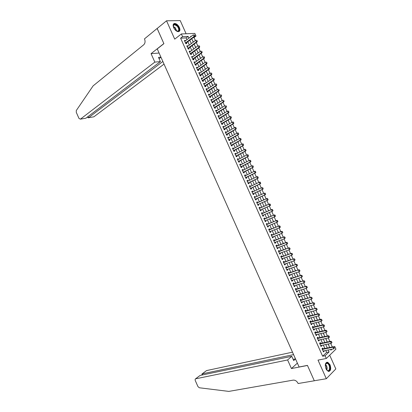 <?xml version="1.0" encoding="UTF-8"?>
<svg xmlns="http://www.w3.org/2000/svg" width="412" height="412" viewBox="0 0 412 412"><rect width="100%" height="100%" fill="white"/><g stroke="black" fill="none" stroke-linecap="round" stroke-linejoin="round"><path stroke-width="0.62" d="M330.043 364.785L327.777 362.266C325.31 362.354 324.718 364.543 325.995 368.833L328.246 371.346C330.733 371.258 331.33 369.07 330.043 364.785M179.395 27.48C178.102 24.988 176.532 23.639 174.673 23.443C173.055 23.742 172.716 25.142 173.653 27.64C174.946 30.133 176.511 31.477 178.355 31.683C179.993 31.389 180.338 29.988 179.395 27.48M322.359 349.417L332.953 347.203L334.74 346.477L335.934 349.144L326.319 358.486L325.094 355.741L329.07 351.925L328.204 349.994M186.106 33.758L180.229 20.6L166.536 20.791L157.142 28.505L163.904 43.662L157.245 48.894L299.102 366.989L307.44 365.387L314.299 380.76L326.319 378.726L335.837 368.941L329.698 355.201M186.94 39.691L186.142 37.914L180.611 38.187L182.588 36.658L181.378 33.949L194.83 33.403L196.004 36.04L194.768 36.096M195.386 40.541L194.042 37.528L196.004 36.04M332.314 346.981L330.738 343.443M329.858 341.481L328.271 337.933M327.401 335.981L325.81 332.422M324.944 330.481L323.348 326.912M322.488 324.986L320.886 321.406M320.031 319.491L318.43 315.901M317.575 313.996L315.968 310.396M315.123 308.5L313.506 304.89M312.667 303.011L311.05 299.385M310.215 297.521L308.593 293.885M307.764 292.031L306.131 288.385M305.313 286.541L303.675 282.884M302.856 281.056L301.218 277.389M300.41 275.571L298.762 271.889M297.958 270.087L296.305 266.394M295.507 264.602L293.854 260.904M293.056 259.122L291.397 255.409M290.609 253.643L288.946 249.919M288.158 248.163L286.489 244.429M285.712 242.683L284.038 238.939M283.265 237.209L281.587 233.45M280.819 231.735L279.135 227.965M278.373 226.26L276.684 222.48M275.927 220.786L274.232 216.995M273.48 215.316L271.786 211.511M271.039 209.842L269.335 206.031M268.593 204.373L266.883 200.551M266.152 198.908L264.442 195.082M263.701 193.429L261.996 189.613M261.254 187.954L259.555 184.149M258.808 182.475L257.114 178.69M256.362 177L254.673 173.225M253.916 171.526L252.237 167.766M251.469 166.057L249.796 162.307M249.028 160.587L247.355 156.848M246.582 155.118L244.919 151.389M244.141 149.649L242.483 145.936M241.695 144.179L240.042 140.482M239.254 138.715L237.606 135.028M236.812 133.251L235.17 129.574M234.371 127.787L232.734 124.125M231.93 122.323L230.298 118.677M229.489 116.864L227.867 113.228M227.048 111.405L225.431 107.779M224.612 105.946L223 102.336M222.171 100.487L220.564 96.887M219.735 95.033L218.133 91.449M217.299 89.579L215.703 86.005M214.863 84.125L213.272 80.561M212.427 78.671L210.841 75.123M209.991 73.223L208.41 69.685M207.555 67.774L205.979 64.251M205.119 62.325L203.549 58.813M202.683 56.877L201.123 53.38M200.253 51.433L198.697 47.947M197.822 45.984L196.267 42.513M323.085 348.918L322.694 348.042L322.024 348.665L323.482 351.93L324.146 351.302L323.956 350.869M320.654 343.484L320.263 342.609L319.594 343.222L321.051 346.487L321.721 345.869L321.525 345.426M318.229 338.051L317.843 337.181L317.163 337.783L318.62 341.048L319.295 340.441L319.089 339.982M315.803 332.623L315.417 331.753L314.732 332.345L316.189 335.61L316.869 335.007L316.658 334.539M313.377 327.19L312.991 326.325L312.306 326.907L313.764 330.172L314.444 329.579L314.227 329.095M310.952 321.762L310.566 320.897L309.876 321.468L311.333 324.733L312.023 324.151L311.802 323.657M308.531 316.334L308.145 315.474L307.45 316.035L308.907 319.295L309.597 318.728L309.371 318.213M306.106 310.911L305.725 310.051L305.024 310.602L306.482 313.862L307.177 313.305L306.94 312.775M303.685 305.483L303.299 304.628L302.599 305.168L304.051 308.428L304.756 307.882L304.514 307.337M301.26 300.06L300.878 299.205L300.173 299.735L301.625 302.995L302.331 302.459L302.084 301.903M298.839 294.637L298.458 293.787L297.747 294.307L299.2 297.567L299.91 297.037L299.658 296.47M296.419 289.214L296.037 288.364L295.322 288.879L296.774 292.134L297.49 291.619L297.232 291.037M293.998 283.796L293.617 282.946L292.896 283.451L294.353 286.706L295.069 286.201L294.801 285.604M291.578 278.378L291.202 277.534L290.475 278.023L291.928 281.278L292.649 280.783L292.376 280.17M289.157 272.96L288.781 272.116L288.05 272.6L289.502 275.855L290.233 275.365L289.955 274.742M286.737 267.543L286.361 266.703L285.629 267.172L287.082 270.427L287.813 269.953L287.53 269.314M284.321 262.13L283.945 261.29L283.204 261.749L284.661 265.004L285.398 264.54L285.104 263.886M281.901 256.712L281.53 255.878L280.783 256.331L282.235 259.581L282.977 259.127L282.683 258.458M279.485 251.299L279.115 250.47L278.363 250.908L279.815 254.163L280.562 253.715L280.258 253.035M277.065 245.887L276.694 245.058L275.942 245.49L277.394 248.74L278.146 248.307L277.837 247.612M274.649 240.479L274.279 239.65L273.522 240.072L274.974 243.322L275.731 242.895L275.412 242.189M272.234 235.072L271.868 234.248L271.106 234.655L272.559 237.904L273.316 237.487L272.991 236.766M269.819 229.664L269.453 228.84L268.686 229.242L270.138 232.492L270.9 232.085L270.571 231.348M267.403 224.257L267.038 223.438L266.27 223.824L267.718 227.074L268.485 226.677L268.15 225.93M264.988 218.849L264.628 218.03L263.85 218.412L265.302 221.661L266.075 221.275L265.73 220.513M262.578 213.447L262.212 212.633L261.435 212.999L262.882 216.249L263.659 215.873L263.314 215.095M260.163 208.045L259.802 207.231L259.019 207.591L260.466 210.836L261.249 210.47L260.894 209.682M257.752 202.642L257.392 201.834L256.604 202.179L258.051 205.428L258.834 205.073L258.478 204.264M255.332 197.23L254.977 196.431L254.189 196.771L255.636 200.016L256.424 199.671L256.063 198.862M252.917 191.817L252.566 191.039L251.773 191.369L253.22 194.608L254.013 194.273L253.653 193.46M250.501 186.409L250.156 185.642L249.358 185.961L250.805 189.206L251.603 188.876L251.238 188.063M248.086 181.002L247.751 180.245L246.942 180.554L248.39 183.798L249.193 183.484L248.827 182.665M245.67 175.594L245.341 174.853L244.532 175.152L245.979 178.396L246.783 178.087L246.417 177.268M243.255 170.187L242.931 169.461L242.117 169.749L243.564 172.994L244.378 172.695L244.012 171.876M240.84 164.785L240.526 164.069L239.707 164.352L241.154 167.591L241.968 167.303L241.602 166.484M238.43 159.377L238.115 158.682L237.297 158.95L238.744 162.189L239.563 161.916L239.192 161.092M236.014 153.975L235.71 153.295L234.881 153.552L236.328 156.792L237.152 156.524L236.787 155.7M233.604 148.578L233.305 147.908L232.471 148.155L233.918 151.395L234.747 151.137L234.377 150.308M231.194 143.175L230.9 142.521L230.061 142.758L231.508 145.997L232.342 145.75L231.971 144.921M228.778 137.778L228.495 137.134L227.656 137.366L229.098 140.6L229.937 140.368L229.566 139.534M226.368 132.381L226.09 131.752L225.246 131.974L226.693 135.208L227.532 134.982L227.161 134.147M223.958 126.984L223.685 126.371L222.835 126.582L224.282 129.816L225.127 129.6L224.756 128.76M221.548 121.586L221.285 120.989L220.43 121.19L221.872 124.424L222.727 124.218L222.351 123.379M219.143 116.194L218.88 115.612L218.02 115.798L219.467 119.032L220.322 118.836L219.946 117.997M216.733 110.802L216.48 110.231L215.615 110.411L217.062 113.645L217.917 113.46L217.541 112.615M214.322 105.41L214.075 104.854L213.21 105.024L214.652 108.258L215.517 108.078L215.141 107.233M211.917 100.018L211.675 99.477L210.805 99.637L212.247 102.871L213.117 102.701L212.736 101.857M209.512 94.631L209.275 94.106L208.4 94.25L209.842 97.484L210.717 97.33L210.336 96.475M207.102 89.244L206.875 88.729L205.995 88.868L207.437 92.097L208.312 91.953L207.931 91.104M204.697 83.857L204.476 83.358L203.59 83.487L205.032 86.716L205.912 86.582L205.531 85.727M202.292 78.471L202.076 77.986L201.19 78.105L202.632 81.334L203.518 81.21L203.131 80.35M199.887 73.089L199.676 72.615L198.785 72.723L200.227 75.952L201.118 75.839L200.732 74.979M197.487 67.707L197.281 67.249L196.385 67.347L197.822 70.576L198.718 70.467L198.332 69.607M195.082 62.325L194.881 61.882L193.98 61.97L195.422 65.194L196.323 65.101L195.937 64.236M192.677 56.944L192.486 56.516L191.58 56.593L193.022 59.817L193.923 59.735L193.537 58.87M190.277 51.567L190.092 51.15L189.18 51.217L190.622 54.441L191.528 54.369L191.142 53.498M187.872 46.185L187.692 45.784L186.78 45.845L188.222 49.069L189.134 49.002L188.742 48.132M192.378 40.144L193.419 42.024M194.737 45.428L195.844 47.447M197.101 50.712L198.265 52.875M199.46 55.996L200.69 58.303M201.823 61.285L203.116 63.736M204.187 66.574L205.547 69.165M206.551 71.863L207.972 74.598M208.915 77.152L210.398 80.031M211.279 82.441L212.829 85.464M213.643 87.735L215.028 90.841M216.006 93.03L217.397 96.14M218.37 98.324L219.766 101.44M222.13 106.739L220.935 103.618M224.499 112.038L223.361 109.046M226.868 117.343L225.786 114.474M229.242 122.647L228.217 119.907M231.611 127.952L230.643 125.341M233.98 133.256L233.068 130.774M236.354 138.566L235.499 136.207M238.723 143.876L237.925 141.646M241.097 149.185L240.356 147.079M243.466 154.495L242.786 152.517M245.84 159.805L245.217 157.961M248.215 165.119L247.648 163.399M250.589 170.434L250.079 168.843M252.963 175.749L252.51 174.286M255.342 181.069L254.946 179.73M256.295 183.206L256.63 183.51M257.716 186.384L257.376 185.179M258.834 188.444L259.071 188.964M260.096 191.704L259.812 190.622M261.043 193.836L261.507 194.428M262.47 197.024L262.243 196.071M263.587 199.078L263.948 199.887M265.014 202.271L264.679 201.525M267.393 207.591L267.12 206.989M266.384 205.336L265.797 204.476M269.603 212.983L269.561 212.453M268.82 210.79L268.176 209.801M272.147 218.236L272.002 217.917M271.256 216.243L270.555 215.126M273.692 221.697L272.935 220.451M276.133 227.151L275.314 225.776M278.569 232.61L277.698 231.106M281.005 238.064L280.078 236.431M283.446 243.523L282.457 241.762M285.887 248.987L284.841 247.097M288.328 254.446L287.226 252.427M290.769 259.91L289.605 257.763M293.21 265.374L291.99 263.098M295.651 270.839L294.374 268.433M298.092 276.308L296.758 273.769M300.533 281.777L299.143 279.109M302.98 287.246L301.533 284.45M305.421 292.716L303.917 289.791M307.867 298.185L306.301 295.131M310.092 303.618L308.691 300.477M312.481 308.959L311.081 305.822M314.866 314.304L313.465 311.168M317.255 319.645L316.05 316.504M319.645 324.991L318.507 321.993M322.035 330.342L320.958 327.483M324.424 335.687L323.41 332.978M326.814 341.038L325.866 338.468M194.042 37.528L193.202 37.569M308.521 300.096L310.272 303.567M329.245 346.482L328.323 343.963M180.611 38.187L322.637 356.231L326.623 352.42L325.763 350.499M324.893 348.537L323.327 345.04M322.457 343.093L320.891 339.581M320.026 337.644L318.45 334.122M317.595 332.201L316.014 328.668M315.165 326.757L313.578 323.214M312.734 321.319L311.142 317.76M310.303 315.875L308.706 312.311M307.872 310.437L306.276 306.858M305.441 304.998L303.84 301.409M303.016 299.56L301.404 295.96M300.585 294.127L298.973 290.517M298.159 288.694L296.542 285.068M295.734 283.26L294.111 279.624M293.308 277.827L291.681 274.186M290.882 272.399L289.25 268.742M288.457 266.966L286.819 263.299M286.031 261.538L284.388 257.861M283.605 256.115L281.957 252.422M281.185 250.687L279.532 246.989M278.759 245.264L277.101 241.55M276.339 239.841L274.675 236.117M273.913 234.418L272.25 230.684M271.493 228.995L269.824 225.256M269.072 223.577L267.398 219.823M266.652 218.159L264.973 214.395M264.231 212.741L262.547 208.966M261.816 207.324L260.121 203.538M259.395 201.911L257.701 198.12M256.975 196.488L255.286 192.708M254.549 191.06L252.87 187.295M252.129 185.637L250.45 181.888M249.708 180.219L248.034 176.48M247.288 174.796L245.619 171.073M244.867 169.378L243.204 165.665M242.447 163.961L240.793 160.258M240.026 158.543L238.378 154.855M237.606 153.13L235.963 149.453M235.19 147.717L233.553 144.051M232.77 142.3L231.137 138.648M230.354 136.892L228.727 133.251M227.939 131.48L226.317 127.854M225.518 126.072L223.907 122.457M223.103 120.665L221.496 117.06M220.688 115.257L219.086 111.667M218.278 109.85L216.676 106.275M215.862 104.447L214.271 100.883M213.447 99.045L211.861 95.491M211.037 93.642L209.456 90.104M208.621 88.24L207.045 84.718M206.211 82.843L204.64 79.331M203.801 77.446L202.235 73.944M201.391 72.049L199.83 68.557M198.981 66.651L197.425 63.175M196.57 61.259L195.02 57.793M194.16 55.862L192.62 52.412M191.755 50.47L190.215 47.035M189.345 45.083L187.815 41.653M185.472 40.809L185.297 40.422L184.38 40.474L185.822 43.693L186.734 43.641L186.348 42.766M326.319 358.486L318.012 360.114L326.319 378.726M322.637 356.231L325.094 355.741M166.536 20.791L174.724 39.135L181.378 33.949M330.594 349.5L330.893 350.169L331.866 349.232M334.008 347.177L334.74 346.477M191.451 36.246L190.653 36.287L190.844 36.709M191.729 38.687L193.269 42.132M194.145 44.099L195.69 47.56M196.565 49.512L198.115 52.983M198.986 54.925L200.541 58.411M201.401 60.343L202.967 63.839M203.822 65.76L205.392 69.273M206.242 71.178L207.818 74.701M208.668 76.596L210.244 80.134M211.088 82.019L212.674 85.567M213.509 87.442L215.1 91.006M215.934 92.865L217.531 96.439M218.355 98.288L219.962 101.877M220.78 103.716L222.387 107.316M223.206 109.144L224.818 112.754M225.632 114.572L227.249 118.198M228.057 120L229.685 123.636M230.483 125.433L232.116 129.08M232.909 130.862L234.546 134.528M235.34 136.3L236.982 139.972M237.765 141.733L239.413 145.421M240.196 147.166L241.849 150.869M242.627 152.605L244.285 156.318M245.052 158.043L246.721 161.767M247.483 163.482L249.157 167.22M249.914 168.925L251.593 172.674M252.345 174.364L254.029 178.128M254.781 179.807L256.465 183.587M257.212 185.256L258.906 189.041M259.642 190.699L261.342 194.5M262.078 196.148L263.783 199.959M264.514 201.597L266.214 205.408M266.955 207.061L268.65 210.862M269.397 212.525L271.086 216.31M271.838 217.989L273.522 221.764M274.279 223.453L275.963 227.218M276.72 228.918L278.399 232.672M279.161 234.387L280.835 238.131M281.607 239.856L283.276 243.59M284.048 245.325L285.712 249.049M286.494 250.795L288.153 254.508M288.941 256.269L290.594 259.972M291.387 261.744L293.035 265.431M293.833 267.218L295.476 270.895M296.279 272.698L297.917 276.364M298.726 278.172L300.358 281.829M301.172 283.652L302.805 287.298M303.623 289.131L305.246 292.767M306.07 294.616L307.692 298.237M310.972 305.58L312.579 309.18M313.424 311.065L315.026 314.655M315.875 316.55L317.472 320.129M318.327 322.04L319.918 325.609M320.778 327.53L322.364 331.083M323.229 333.02L324.816 336.563M325.686 338.51L327.262 342.048M328.137 344.005L329.713 347.527M188.912 38.187L188.114 36.4L182.588 36.658M327.329 348.027L325.758 344.514M324.888 342.563L323.312 339.04M322.447 337.098L320.866 333.566M320.006 331.639L318.424 328.091M317.564 326.175L315.978 322.622M315.128 320.716L313.532 317.152M312.687 315.257L311.091 311.683M310.251 309.803L308.65 306.214M307.816 304.344L306.209 300.745M305.38 298.891L303.762 295.28M302.944 293.437L301.321 289.816M300.508 287.988L298.885 284.352M298.072 282.534L296.444 278.893M295.636 277.085L294.003 273.429M293.205 271.637L291.567 267.97M290.769 266.193L289.126 262.516M288.338 260.745L286.69 257.057M285.902 255.301L284.254 251.603M283.471 249.857L281.813 246.149M281.041 244.414L279.377 240.696M278.61 238.975L276.946 235.242M276.179 233.537L274.51 229.793M273.753 228.099L272.075 224.344M271.323 222.66L269.639 218.896M268.897 217.222L267.208 213.447M266.466 211.789L264.777 208.003M264.041 206.355L262.341 202.56M261.615 200.922L259.915 197.121M259.184 195.484L257.49 191.693M256.753 190.04L255.064 186.265M254.322 184.602L252.638 180.837M251.892 179.163L250.213 175.409M249.461 173.725L247.792 169.986M247.035 168.287L245.367 164.563M244.604 162.853L242.946 159.14M242.179 157.42L240.526 153.717M239.753 151.987L238.105 148.299M237.322 146.554L235.685 142.876M234.897 141.125L233.264 137.459M232.471 135.697L230.844 132.046M230.05 130.269L228.423 126.628M227.625 124.841L226.003 121.216M225.199 119.418L223.587 115.803M222.779 113.99L221.172 110.39M220.353 108.567L218.751 104.983M217.933 103.149L216.336 99.57M215.512 97.726L213.921 94.163M213.092 92.309L211.505 88.755M210.671 86.891L209.09 83.353M208.251 81.473L206.675 77.95M205.83 76.06L204.264 72.543M203.415 70.643L201.849 67.146M200.994 65.23L199.439 61.743M198.579 59.817L197.024 56.346M196.158 54.41L194.613 50.944M193.743 49.002L192.203 45.552M191.328 43.59L189.793 40.155M186.142 37.914L188.114 36.4M326.623 352.42L329.07 351.925M184.597 40.958L185.297 40.422M186.991 46.314L187.692 45.784M189.381 51.67L190.092 51.15M191.776 57.031L192.486 56.516M194.17 62.392L194.881 61.882M196.565 67.753L197.281 67.249M198.96 73.115L199.676 72.615M201.355 78.481L202.076 77.986M203.749 83.842L204.476 83.358M206.149 89.208L206.875 88.729M208.544 94.58L209.275 94.106M210.944 99.946L211.675 99.477M213.339 105.318L214.075 104.854M215.739 110.689L216.48 110.231M218.139 116.06L218.88 115.612M220.538 121.432L221.285 120.989M222.938 126.808L223.685 126.371M225.338 132.185L226.09 131.752M227.743 137.562L228.495 137.134M230.143 142.938L230.9 142.521M232.548 148.32L233.305 147.908M234.948 153.702L235.71 153.295M237.353 159.083L238.115 158.682M239.758 164.465L240.526 164.069M242.163 169.852L242.931 169.461M244.568 175.234L245.341 174.853M246.973 180.621L247.751 180.245M249.378 186.013L250.156 185.642M251.789 191.4L252.566 191.039M254.194 196.792L254.977 196.431M256.604 202.184L257.392 201.834M258.046 205.418L258.834 205.073M260.456 210.81L261.249 210.47M262.866 216.207L263.659 215.873M265.276 221.605L266.075 221.275M267.687 227.002L268.485 226.677M270.097 232.399L270.9 232.085M272.507 237.801L273.316 237.487M274.922 243.198L275.731 242.895M277.333 248.601L278.146 248.307M279.748 254.008L280.562 253.715M282.163 259.411L282.977 259.127M284.574 264.818L285.398 264.54M286.989 270.226L287.813 269.953M289.404 275.633L290.233 275.365M291.82 281.041L292.649 280.783M294.24 286.453L295.069 286.201M296.655 291.866L297.49 291.619M299.071 297.279L299.91 297.037M301.491 302.691L302.331 302.459M303.912 308.109L304.756 307.882M306.327 313.527L307.177 313.305M308.748 318.945L309.597 318.728M311.168 324.362L312.023 324.151M313.589 329.785L314.444 329.579M316.014 335.208L316.869 335.007M318.435 340.631L319.295 340.441M320.855 346.054L321.721 345.869M323.281 351.482L324.146 351.302M194.701 35.607L194.335 34.793L194.701 35.607L194.083 36.431L194.742 36.4L185.688 43.399M184.772 41.344L193.352 34.799L194.083 36.431L185.488 42.956M194.742 36.4L194.814 35.602M173.529 27.341L173.318 26.507C173.473 23.731 174.894 23.551 177.582 25.971C180.003 30.297 179.457 31.863 175.939 30.653M176.712 31.111L177.5 31.261C179.22 30.637 179.148 28.969 177.294 26.26L174.554 24.658C173.689 24.735 173.272 25.328 173.308 26.435M179.029 31.533C180.054 30.117 179.637 28.176 177.783 25.698C176.624 24.396 175.486 23.736 174.379 23.716L173.534 23.978M325.269 365.289L325.774 363.575C326.474 362.637 327.334 362.632 328.354 363.559C331.284 366.273 329.837 373.246 326.932 370.208L326.155 369.167M326.721 369.981L327.576 370.558C329.919 371.557 330.306 365.892 328.06 363.848L327.205 363.281L325.671 363.863L325.434 364.347M328.766 371.454C331.011 371.088 330.779 365.197 328.457 363.07L326.659 362.282M154.83 62.114L80.402 119.161L85.923 118.193L160.371 61.604L154.83 62.114L151.06 53.653L163.868 43.579L157.173 28.474M80.402 119.161L78.986 118.445L76.261 112.306L76.302 110.509L93.107 85.887L143.731 44.774C145.132 43.342 145.421 41.473 144.597 39.155L144.473 38.872L157.132 28.479M159.094 53.045L151.06 53.653M160.932 57.16L158.481 57.366L160.371 61.604M162.848 61.455L88.508 117.739L93.879 116.797L164.028 64.107M160.963 57.237L159.073 58.689M88.06 117.698L88.508 117.739L88.003 116.611M292.489 352.167L206.556 370.584L202.189 373.864L202.653 374.91M293.586 354.619L202.189 373.864L201.885 374.142L202.261 374.992M291.433 368.544L287.612 359.97L195.607 378.813L195.18 379.102L195.2 380.384L197.951 386.59L199.315 387.769L228.835 391.4L293.205 380.127C295.208 380.013 296.8 381.054 297.984 383.237L298.113 383.526L314.31 380.786L307.476 365.47L291.433 368.544L297.382 363.127M287.612 359.97L291.778 356.303L293.694 360.593L295.522 358.96M291.778 356.303L200.088 375.445L195.607 378.813M202.127 373.88L206.556 370.584M295.492 358.888L293.148 359.367M195.54 378.834L200.088 375.445M197.137 41.056L196.771 40.237L197.137 41.056L196.514 41.88L197.173 41.839L188.083 48.76M187.166 46.716L195.788 40.242L196.514 41.88L187.887 48.328M197.173 41.839L197.245 41.051M199.573 46.505L199.207 45.686L199.573 46.505L198.95 47.323L199.604 47.277L190.478 54.121M189.566 52.087L198.218 45.691L198.95 47.323L190.287 53.699M199.604 47.277L199.681 46.499M202.009 51.953L201.643 51.139L202.009 51.953L201.386 52.772L202.035 52.721L192.873 59.483M191.966 57.459L200.654 51.139L201.386 52.772L192.687 59.071M202.035 52.721L202.117 51.948M204.445 57.407L204.079 56.588L204.445 57.407L203.822 58.221L204.465 58.164L195.267 64.844M194.366 62.835L203.09 56.588L203.822 58.221L195.087 64.447M204.465 58.164L204.553 57.397M206.881 62.861L206.515 62.042L206.881 62.861L206.257 63.675L206.896 63.608L197.662 70.21M196.766 68.212L205.526 62.037L206.257 63.675L197.487 69.824M206.896 63.608L206.989 62.845M209.317 68.31L208.951 67.496L209.317 68.31L208.693 69.123L209.332 69.051L200.057 75.576M199.171 73.588L207.962 67.491L208.693 69.123L199.892 75.2M209.332 69.051L209.425 68.299M211.753 73.769L211.387 72.95L211.753 73.769L211.129 74.577L211.763 74.495L202.452 80.943M201.571 78.965L210.398 72.945L211.129 74.577L202.292 80.577M211.763 74.495L211.861 73.753M214.194 79.222L213.828 78.404L214.194 79.222L213.565 80.036L214.199 79.943L204.852 86.309M203.976 84.342L212.834 78.398L213.565 80.036L204.697 85.959M214.199 79.943L214.297 79.207M216.63 84.681L216.264 83.863L216.63 84.681L216.006 85.49L216.635 85.392L207.251 91.675M206.376 89.723L215.275 83.852L216.006 85.49L207.097 91.34M216.635 85.392L216.738 84.666M219.071 90.14L218.705 89.322L219.071 90.14L218.442 90.949L219.071 90.841L209.646 97.047M208.781 95.105L217.711 89.311L218.442 90.949L209.502 96.722M219.071 90.841L219.174 90.12M221.512 95.599L221.146 94.781L221.512 95.599L220.883 96.408L221.507 96.295L212.046 102.418M211.186 100.487L220.152 94.77L220.883 96.408L211.907 102.104M221.507 96.295L221.615 95.579M223.953 101.058L223.587 100.24L223.953 101.058L223.319 101.867L223.943 101.743L214.446 107.79M213.591 105.874L222.588 100.229L223.319 101.867L214.312 107.486M223.943 101.743L224.056 101.038M226.394 106.523L226.023 105.704L226.394 106.523L225.761 107.326L226.379 107.197L216.846 113.166M215.996 111.255L225.029 105.688L225.761 107.326L216.717 112.873M226.379 107.197L226.497 106.502M228.835 111.987L228.469 111.168L228.835 111.987L228.202 112.79L228.815 112.656L219.246 118.543M218.401 116.642L227.47 111.147L228.202 112.79L219.122 118.259M228.469 111.168L227.47 111.147L228.567 111.142M228.815 112.656L228.938 111.966M231.276 117.451L230.911 116.632L231.276 117.451L230.643 118.254L231.256 118.11L221.646 123.919M220.806 122.029L229.911 116.611L230.643 118.254L221.527 123.646M230.911 116.632L229.911 116.611L231.008 116.606M231.256 118.11L231.379 117.425M233.717 122.915L233.352 122.096L233.717 122.915L233.084 123.718L233.692 123.569L224.051 129.296M223.211 127.421L232.353 122.076L233.084 123.718L223.932 129.038M233.352 122.096L232.353 122.076L233.455 122.07M233.692 123.569L233.82 122.894M236.164 128.384L235.793 127.566L236.164 128.384L235.53 129.183L236.133 129.028L226.451 134.673M225.622 132.808L234.794 127.545L235.53 129.183L226.343 134.425M235.793 127.566L234.794 127.545L235.401 127.39L235.896 127.54M236.133 129.028L236.261 128.359M238.605 133.854L238.239 133.035L238.605 133.854L237.971 134.652L238.569 134.487L228.856 140.054M228.027 138.2L237.24 133.009L237.971 134.652L228.748 139.817M238.239 133.035L237.24 133.009L238.337 133.004M238.569 134.487L238.708 133.828M241.051 139.323L240.685 138.504L241.051 139.323L240.417 140.116L241.01 139.946L231.256 145.436M230.437 143.592L239.681 138.478L240.417 140.116L231.158 145.215M240.685 138.504L239.681 138.478L240.783 138.473M241.01 139.946L241.149 139.297M243.497 144.792L243.126 143.973L243.497 144.792L242.859 145.585L243.451 145.41L233.661 150.818M232.847 148.99L242.127 143.948L242.859 145.585L233.568 150.607M243.126 143.973L242.127 143.948L243.224 143.942M243.451 145.41L243.595 144.767M245.938 150.267L245.573 149.448L245.938 150.267L245.305 151.06L245.892 150.874L236.066 156.2M235.252 154.382L244.568 149.417L245.305 151.06L235.978 156.004M245.573 149.448L244.568 149.417L245.67 149.417M245.892 150.874L246.036 150.236M248.385 155.741L248.019 154.917L248.385 155.741L247.751 156.529L248.338 156.339L238.471 161.586M237.662 159.774L247.015 154.891L247.751 156.529L238.388 161.396M248.019 154.917L247.015 154.891L247.602 154.696L248.117 154.886M248.338 156.339L248.482 155.71M250.831 161.216L250.465 160.397L250.831 161.216L250.197 162.004L250.779 161.803L240.876 166.973M240.072 165.176L249.461 160.361L250.197 162.004L240.799 166.798M250.465 160.397L249.461 160.361L250.563 160.361M250.779 161.803L250.929 161.185M253.282 166.69L252.911 165.871L253.282 166.69L252.644 167.478L253.22 167.272L243.281 172.36M242.488 170.573L251.907 165.835L252.644 167.478L243.209 172.195M252.911 165.871L251.907 165.835L253.009 165.835M253.22 167.272L253.375 166.659M255.728 172.17L255.363 171.346L255.728 172.17L255.09 172.958L255.667 172.741L245.691 177.747M244.898 175.976L254.353 171.315L255.09 172.958L245.619 177.593M255.363 171.346L254.353 171.315L255.455 171.31M255.667 172.741L255.826 172.134M258.175 177.649L257.809 176.825L258.175 177.649L257.536 178.432L258.108 178.211L248.096 183.139M247.308 181.378L256.8 176.789L257.536 178.432L248.034 182.995M257.809 176.825L256.8 176.789L257.376 176.568L257.907 176.789M258.108 178.211L258.272 177.613M260.626 183.129L260.255 182.305L260.626 183.129L259.982 183.912L260.554 183.68L250.506 188.531M249.724 186.78L259.251 182.269L259.982 183.912L250.445 188.397M260.255 182.305L259.251 182.269L259.823 182.037L260.353 182.269M260.554 183.68L260.719 183.088M263.072 188.608L262.707 187.79L263.072 188.608L262.434 189.391L263 189.154L252.911 193.923M252.134 192.183L261.697 187.748L262.434 189.391L252.86 193.805M262.707 187.79L261.697 187.748L262.799 187.748M263 189.154L263.17 188.567M265.524 194.093L265.158 193.269L265.524 194.093L264.88 194.871L265.446 194.629L255.322 199.315M254.508 197.497L264.149 193.228L264.88 194.871L255.6 199.068M265.158 193.269L264.149 193.228L265.251 193.228M265.446 194.629L265.616 194.052M268.068 199.532L267.609 198.754L268.068 199.532L267.893 200.103L257.691 204.615M256.918 202.895L267.156 198.46L267.702 198.713M257.289 202.848L267.156 198.46M267.975 199.578L267.331 200.356L266.595 198.708L267.609 198.754M270.519 205.016L270.154 204.192L270.339 205.578L260.101 210.022M259.328 208.287L269.608 203.935L270.154 204.192M259.699 208.245L269.608 203.935M270.427 205.063L269.783 205.84L269.046 204.192L270.061 204.239M272.971 210.501L272.512 209.723L272.971 210.501L272.785 211.057L262.521 215.43M261.738 213.684L272.054 209.409L272.605 209.682M262.109 213.643L272.054 209.409M272.878 210.547L272.234 211.325L271.498 209.677L272.512 209.723M275.422 215.991L275.056 215.167L275.237 216.532L264.937 220.842M264.21 219.22L274.5 214.889L275.056 215.167M264.149 219.081L274.5 214.889M275.329 216.032L274.686 216.81L273.949 215.162L274.964 215.213M277.873 221.476L277.508 220.652L277.683 222.011L267.352 226.25M266.559 224.483L276.952 220.368L277.508 220.652M266.935 224.447L276.952 220.368M277.781 221.522L277.137 222.295L276.401 220.652L277.415 220.698M280.325 226.966L279.959 226.142L280.134 227.496L269.767 231.662M269.046 230.04L279.398 225.848L279.959 226.142M268.974 229.881L279.398 225.848M280.237 227.012L279.588 227.785L278.852 226.137L279.866 226.188M282.781 232.456L282.411 231.632L282.781 232.456L282.045 233.274L272.188 237.08M271.462 235.453L281.849 231.333L282.411 231.632M271.384 235.283L281.849 231.333M282.689 232.507L282.045 233.274L281.308 231.626L282.323 231.683M285.233 237.945L284.867 237.121L285.233 237.945L284.496 238.764L274.603 242.493M273.882 240.871L284.301 236.818L284.867 237.121M273.8 240.685L284.301 236.818M285.145 237.997L284.496 238.764L283.76 237.116L284.774 237.173M277.029 247.911L286.953 244.259L286.216 242.611L286.752 242.302L287.318 242.617L287.602 243.492L287.318 242.617M287.689 243.441L286.953 244.259L287.602 243.492M276.298 246.283L286.216 242.611L287.231 242.668M276.21 246.093L286.752 242.302M290.146 248.936L289.775 248.112L290.146 248.936L289.404 249.754L279.444 253.328M278.718 251.701L289.203 247.787L289.775 248.112M278.625 251.495L289.203 247.787M290.053 248.987L289.404 249.754L288.668 248.106L289.688 248.163M292.597 254.431L292.232 253.607L292.597 254.431L291.861 255.249L281.865 258.746M281.139 257.119L291.655 253.272L292.232 253.607M281.041 256.903L291.655 253.272M292.51 254.482L291.861 255.249L291.124 253.596L292.144 253.658M295.054 259.926L294.688 259.102L295.054 259.926L294.317 260.745L284.285 264.164M283.559 262.537L294.106 258.762L294.688 259.102M283.456 262.31L294.106 258.762M294.966 259.982L294.317 260.745L293.581 259.096L294.601 259.158M297.51 265.421L297.145 264.597L297.51 265.421L296.774 266.24L286.706 269.587M285.979 267.96L296.558 264.252L297.145 264.597M285.871 267.718L296.558 264.252M297.428 265.483L296.774 266.24L296.037 264.592L297.057 264.653M299.972 270.921L299.601 270.097L299.972 270.921L299.23 271.74L289.126 275.01M288.4 273.383L299.014 269.742L299.601 270.097M288.287 273.13L299.014 269.742M299.885 270.983L299.23 271.74L298.494 270.092L299.514 270.154M302.429 276.421L302.058 275.597L302.429 276.421L301.687 277.24L291.552 280.433M290.821 278.806L301.466 275.237L302.058 275.597M290.702 278.543L301.466 275.237M302.341 276.483L301.687 277.24L300.951 275.592L301.975 275.659M304.885 281.921L304.519 281.097L304.885 281.921L304.149 282.74L293.972 285.856M293.246 284.228L303.922 280.727L304.519 281.097M293.123 283.956L303.922 280.727M304.803 281.983L304.149 282.74L303.407 281.092L304.432 281.159M307.347 287.427L306.976 286.603L307.347 287.427L306.605 288.246L296.398 291.284M295.667 289.657L306.379 286.222L306.976 286.603M295.538 289.368L306.379 286.222M307.259 287.488L306.605 288.246L305.869 286.592L306.894 286.664M309.803 292.932L309.438 292.103L309.803 292.932L309.067 293.746L298.818 296.712M298.092 295.085L308.835 291.717L309.438 292.103M297.958 294.781L308.835 291.717M309.721 292.994L309.067 293.746L308.325 292.098L309.35 292.17M312.265 298.437L311.894 297.608L312.265 298.437L311.524 299.251L301.244 302.14M300.518 300.513L311.292 297.217L311.894 297.608M300.379 300.199L311.292 297.217M312.183 298.499L311.524 299.251L310.787 297.603L311.812 297.675M314.727 303.943L314.356 303.119L314.727 303.943L313.985 304.762L303.67 307.568M302.944 305.941L313.748 302.712L314.356 303.119M302.794 305.616L313.748 302.712M314.644 304.01L313.985 304.762L313.249 303.108L314.274 303.181M317.188 309.448L316.818 308.624L317.188 309.448L316.447 310.267L306.095 313.002M305.364 311.369L316.205 308.212L316.818 308.624M305.215 311.034L316.205 308.212M317.106 309.52L316.447 310.267L315.71 308.614L316.735 308.691M319.65 314.959L319.279 314.135L319.65 314.959L318.909 315.777L308.521 318.43M307.795 316.802L318.172 314.124L318.661 313.717L319.279 314.135M307.635 316.457L318.661 313.717M319.568 315.031L318.909 315.777L318.172 314.124L319.197 314.202M322.112 320.469L321.741 319.645L322.112 320.469L321.37 321.288L310.947 323.863M310.221 322.236L320.634 319.635L321.123 319.218L321.741 319.645M310.061 321.875L321.123 319.218M322.029 320.541L321.37 321.288L320.634 319.635L321.659 319.712M324.574 325.98L324.208 325.156L324.574 325.98L323.832 326.798L313.372 329.301M312.646 327.669L323.096 325.145L323.58 324.723L324.208 325.156M312.481 327.298L323.58 324.723M324.496 326.052L323.832 326.798L323.096 325.145L324.126 325.228M327.04 331.495L326.67 330.666L327.04 331.495L326.299 332.309L315.803 334.735M315.072 333.107L325.557 330.656L326.041 330.228L326.67 330.666M314.902 332.721L326.041 330.228M326.958 331.567L326.299 332.309L325.557 330.656L326.587 330.738M329.502 337.011L329.131 336.182L329.502 337.011L328.761 337.825L318.229 340.173M317.503 338.54L328.019 336.171L328.503 335.734L329.131 336.182M317.328 338.149L328.503 335.734M329.425 337.083L328.761 337.825L328.019 336.171L329.054 336.254M331.969 342.526L331.598 341.697L331.969 342.526L331.227 343.34L320.66 345.611M319.928 343.979L330.486 341.687L330.965 341.239L331.598 341.697M319.748 343.572L330.965 341.239M331.887 342.599L331.227 343.34L330.486 341.687L331.521 341.769M334.431 348.042L334.065 347.213L334.431 348.042L333.689 348.856L323.09 351.05M322.174 349L333.426 346.75L334.065 347.213M334.353 348.119L333.689 348.856L332.953 347.203L333.983 347.29M173.303 26.368L175.311 27.841L176.774 31.137M176.48 30.998L175.079 28.042L173.354 26.703M325.475 364.239L325.562 364.321C326.979 366.083 327.396 367.998 326.809 370.064M326.587 369.816C327.03 367.895 326.628 366.139 325.382 364.543M187.954 48.472L188.325 48.446M190.349 53.838L190.725 53.807M192.749 59.204L193.12 59.174M195.144 64.576L195.515 64.535M197.544 69.947L197.909 69.906M199.944 75.319L200.309 75.272M202.344 80.69L202.709 80.639M204.743 86.067L205.104 86.01M207.143 91.443L207.504 91.382M209.543 96.82L209.904 96.753M211.948 102.197L212.304 102.13M214.348 107.578L214.703 107.506M216.753 112.955L217.109 112.883M219.158 118.337L219.508 118.259M221.558 123.724L221.908 123.636M223.963 129.105L224.313 129.018M226.368 134.492L226.718 134.4M228.778 139.879L229.118 139.781M231.183 145.266L231.523 145.163M233.589 150.653L233.928 150.55M235.999 156.045L236.333 155.937M238.404 161.437L238.744 161.324M240.814 166.829L241.149 166.711M243.224 172.221L243.554 172.103M245.629 177.618L245.964 177.495M248.039 183.016L248.369 182.887M250.45 188.413L250.779 188.279M252.865 193.81L253.189 193.676M264.205 219.205L264.519 219.045M269.031 230.014L269.345 229.85M271.446 235.422L271.76 235.252M273.862 240.835L274.176 240.66M276.282 246.242L276.591 246.067M278.697 251.655L279.006 251.475M281.113 257.067L281.422 256.882M283.533 262.485L283.837 262.295M285.954 267.898L286.252 267.707M288.369 273.316L288.673 273.12M290.79 278.733L291.088 278.533M293.21 284.151L293.509 283.945M295.631 289.574L295.924 289.363M298.051 294.997L298.345 294.781M300.477 300.42L300.765 300.199M302.897 305.843L303.186 305.622M305.323 311.271L305.606 311.039M307.743 316.694L308.032 316.462M310.169 322.122L310.452 321.89M312.595 327.55L312.878 327.313M315.02 332.984L315.298 332.742M317.446 338.417L317.724 338.164M319.872 343.85L320.15 343.598M322.297 349.283L322.57 349.026M173.385 25.601L174.554 24.658M325.671 363.863L325.774 363.575M325.959 363.518L327.205 363.281M87.684 116.854L88.106 117.801M187.96 48.487L188.305 48.462M190.359 53.859L190.694 53.833M192.759 59.23L193.084 59.199M195.159 64.602L195.473 64.571M197.559 69.973L197.868 69.937M199.959 75.35L200.258 75.314M202.359 80.726L202.653 80.685M204.759 86.103L205.047 86.062M207.164 91.479L207.442 91.433M209.564 96.861L209.837 96.81M211.969 102.238L212.232 102.191M214.369 107.62L214.626 107.568"/></g></svg>
